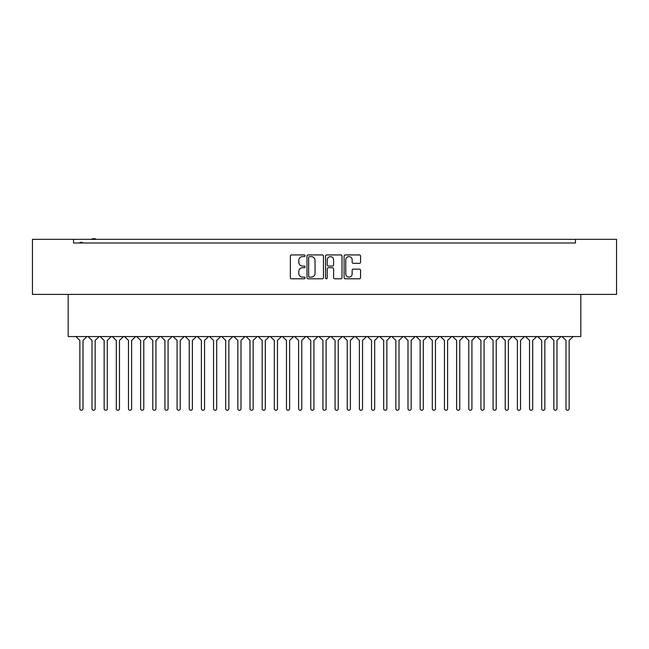 <?xml version="1.0" encoding="UTF-8"?>
<svg xmlns="http://www.w3.org/2000/svg" width="649" height="649" viewBox="0 0 649 649"><rect width="100%" height="100%" fill="white"/><g stroke="black" fill="none" stroke-linecap="round" stroke-linejoin="round"><path stroke-width="0.97" d="M305.054 255.771A0.836 0.836 0 0 0 304.219 254.935L291.547 254.935A1.193 1.193 0 0 0 290.354 256.128L290.354 277.602A1.193 1.193 0 0 0 291.547 278.794L304.219 278.794A0.836 0.836 0 0 0 305.054 277.959A0.836 0.836 0 0 0 304.219 277.123L302.58 277.123A3.821 3.821 0 0 1 298.759 273.31L298.759 271.517A3.821 3.821 0 0 1 302.58 267.704L304.219 267.704A0.836 0.836 0 0 0 305.054 266.869A0.836 0.836 0 0 0 304.219 266.033L302.58 266.033A3.821 3.821 0 0 1 298.759 262.212L298.759 260.427A3.821 3.821 0 0 1 302.58 256.606L304.219 256.606A0.836 0.836 0 0 0 305.054 255.771M323.453 256.128A1.193 1.193 0 0 0 322.261 254.935L308.186 254.935A1.193 1.193 0 0 0 306.993 256.128L306.993 277.602A1.193 1.193 0 0 0 308.186 278.794L322.261 278.794A1.193 1.193 0 0 0 323.453 277.602L323.453 256.128M616.55 239.335L32.45 239.335L32.45 294.395L616.55 294.395L616.55 239.335M73.532 241.525L73.532 242.986L575.468 242.986L575.468 239.335M77.239 242.986L73.532 242.986L73.532 239.335M359.368 263.348A1.193 1.193 0 0 0 360.56 262.155L360.56 256.128A1.193 1.193 0 0 0 359.368 254.935L345.284 254.935A1.193 1.193 0 0 0 344.092 256.128L344.092 277.602A1.193 1.193 0 0 0 345.284 278.794L359.368 278.794A1.193 1.193 0 0 0 360.56 277.602L360.56 270.325A1.193 1.193 0 0 0 359.368 269.132L353.34 269.132A1.193 1.193 0 0 0 352.147 270.325L352.147 273.935A3.188 3.188 0 0 1 348.959 277.123A3.188 3.188 0 0 1 345.763 273.935L345.763 259.795A3.188 3.188 0 0 1 348.959 256.606A3.188 3.188 0 0 1 352.147 259.795L352.147 262.155A1.193 1.193 0 0 0 353.34 263.348L359.368 263.348M326.739 254.935L340.814 254.935A1.193 1.193 0 0 1 342.007 256.128L342.007 277.602A1.193 1.193 0 0 1 340.814 278.794L334.787 278.794A1.193 1.193 0 0 1 333.594 277.602L333.594 268.897A1.193 1.193 0 0 0 332.402 267.704L328.41 267.704A1.193 1.193 0 0 0 327.218 268.897L327.218 277.959A0.836 0.836 0 0 1 326.382 278.794A0.836 0.836 0 0 1 325.547 277.959L325.547 256.128A1.193 1.193 0 0 1 326.739 254.935M571.761 242.986L575.468 242.986L575.468 241.525M580.823 294.395L580.823 336.563L68.177 336.563L68.177 294.395M333.594 259.86A3.188 3.188 0 0 0 330.406 256.663A3.188 3.188 0 0 0 327.218 259.86L327.218 264.841A1.193 1.193 0 0 0 328.41 266.033L332.402 266.033A1.193 1.193 0 0 0 333.594 264.841L333.594 259.86M309.5 256.606A0.836 0.836 0 0 0 308.664 257.442L308.664 276.287A0.836 0.836 0 0 0 309.5 277.123L311.228 277.123A3.821 3.821 0 0 0 315.049 273.31L315.049 260.427A3.821 3.821 0 0 0 311.228 256.606L309.5 256.606M82.342 242.986L82.342 242.377L81.912 242.986M81.912 242.377L81.49 242.986M81.49 242.377L80.054 242.377L80.054 242.986M80.395 242.377L80.395 242.986M95.427 239.335L95.427 238.735L92.166 238.735L92.166 239.335M92.677 238.735L92.677 239.335M95.014 238.735L95.014 239.335M86.998 336.563L83.007 340.384L83.007 408.692A1.582 1.582 0 0 1 81.425 410.265A1.582 1.582 0 0 1 79.851 408.692L79.851 340.384L75.86 336.563M88.013 336.563L92.004 340.384L92.004 408.692A1.582 1.582 0 0 0 93.586 410.265A1.582 1.582 0 0 0 95.16 408.692L95.16 340.384L99.151 336.563M111.303 336.563L107.312 340.384L107.312 408.692A1.582 1.582 0 0 1 105.738 410.265A1.582 1.582 0 0 1 104.156 408.692L104.156 340.384L100.165 336.563M112.318 336.563L116.309 340.384L116.309 408.692A1.582 1.582 0 0 0 117.891 410.265A1.582 1.582 0 0 0 119.473 408.692L119.473 340.384L123.456 336.563M135.609 336.563L131.625 340.384L131.625 408.692A1.582 1.582 0 0 1 130.043 410.265A1.582 1.582 0 0 1 128.461 408.692L128.461 340.384L124.478 336.563M136.631 336.563L140.614 340.384L140.614 408.692A1.582 1.582 0 0 0 142.196 410.265A1.582 1.582 0 0 0 143.778 408.692L143.778 340.384L147.761 336.563M159.922 336.563L155.93 340.384L155.93 408.692A1.582 1.582 0 0 1 154.348 410.265A1.582 1.582 0 0 1 152.766 408.692L152.766 340.384L148.783 336.563M160.936 336.563L164.927 340.384L164.927 408.692A1.582 1.582 0 0 0 166.501 410.265A1.582 1.582 0 0 0 168.083 408.692L168.083 340.384L172.074 336.563M184.227 336.563L180.235 340.384L180.235 408.692A1.582 1.582 0 0 1 178.653 410.265A1.582 1.582 0 0 1 177.08 408.692L177.08 340.384L173.088 336.563M185.241 336.563L189.232 340.384L189.232 408.692A1.582 1.582 0 0 0 190.814 410.265A1.582 1.582 0 0 0 192.388 408.692L192.388 340.384L196.379 336.563M208.532 336.563L204.54 340.384L204.54 408.692A1.582 1.582 0 0 1 202.967 410.265A1.582 1.582 0 0 1 201.385 408.692L201.385 340.384L197.393 336.563M209.546 336.563L213.537 340.384L213.537 408.692A1.582 1.582 0 0 0 215.119 410.265A1.582 1.582 0 0 0 216.701 408.692L216.701 340.384L220.684 336.563M232.837 336.563L228.854 340.384L228.854 408.692A1.582 1.582 0 0 1 227.272 410.265A1.582 1.582 0 0 1 225.69 408.692L225.69 340.384L221.707 336.563M233.859 336.563L237.842 340.384L237.842 408.692A1.582 1.582 0 0 0 239.424 410.265A1.582 1.582 0 0 0 241.006 408.692L241.006 340.384L244.989 336.563M257.15 336.563L253.159 340.384L253.159 408.692A1.582 1.582 0 0 1 251.577 410.265A1.582 1.582 0 0 1 249.995 408.692L249.995 340.384L246.012 336.563M258.164 336.563L262.155 340.384L262.155 408.692A1.582 1.582 0 0 0 263.729 410.265A1.582 1.582 0 0 0 265.311 408.692L265.311 340.384L269.303 336.563M281.455 336.563L277.464 340.384L277.464 408.692A1.582 1.582 0 0 1 275.882 410.265A1.582 1.582 0 0 1 274.308 408.692L274.308 340.384L270.317 336.563M282.469 336.563L286.46 340.384L286.46 408.692A1.582 1.582 0 0 0 288.042 410.265A1.582 1.582 0 0 0 289.616 408.692L289.616 340.384L293.608 336.563M305.76 336.563L301.777 340.384L301.777 408.692A1.582 1.582 0 0 1 300.195 410.265A1.582 1.582 0 0 1 298.613 408.692L298.613 340.384L294.622 336.563M306.774 336.563L310.766 340.384L310.766 408.692A1.582 1.582 0 0 0 312.347 410.265A1.582 1.582 0 0 0 313.929 408.692L313.929 340.384L317.913 336.563M330.065 336.563L326.082 340.384L326.082 408.692A1.582 1.582 0 0 1 324.5 410.265A1.582 1.582 0 0 1 322.918 408.692L322.918 340.384L318.935 336.563M331.087 336.563L335.071 340.384L335.071 408.692A1.582 1.582 0 0 0 336.653 410.265A1.582 1.582 0 0 0 338.234 408.692L338.234 340.384L342.226 336.563M354.378 336.563L350.387 340.384L350.387 408.692A1.582 1.582 0 0 1 348.805 410.265A1.582 1.582 0 0 1 347.223 408.692L347.223 340.384L343.24 336.563M355.392 336.563L359.384 340.384L359.384 408.692A1.582 1.582 0 0 0 360.958 410.265A1.582 1.582 0 0 0 362.54 408.692L362.54 340.384L366.531 336.563M378.683 336.563L374.692 340.384L374.692 408.692A1.582 1.582 0 0 1 373.118 410.265A1.582 1.582 0 0 1 371.536 408.692L371.536 340.384L367.545 336.563M379.697 336.563L383.689 340.384L383.689 408.692A1.582 1.582 0 0 0 385.271 410.265A1.582 1.582 0 0 0 386.845 408.692L386.845 340.384L390.836 336.563M402.988 336.563L399.005 340.384L399.005 408.692A1.582 1.582 0 0 1 397.423 410.265A1.582 1.582 0 0 1 395.841 408.692L395.841 340.384L391.85 336.563M404.011 336.563L407.994 340.384L407.994 408.692A1.582 1.582 0 0 0 409.576 410.265A1.582 1.582 0 0 0 411.158 408.692L411.158 340.384L415.141 336.563M427.293 336.563L423.31 340.384L423.31 408.692A1.582 1.582 0 0 1 421.728 410.265A1.582 1.582 0 0 1 420.146 408.692L420.146 340.384L416.163 336.563M428.316 336.563L432.299 340.384L432.299 408.692A1.582 1.582 0 0 0 433.881 410.265A1.582 1.582 0 0 0 435.463 408.692L435.463 340.384L439.454 336.563M451.607 336.563L447.615 340.384L447.615 408.692A1.582 1.582 0 0 1 446.033 410.265A1.582 1.582 0 0 1 444.46 408.692L444.46 340.384L440.468 336.563M452.621 336.563L456.612 340.384L456.612 408.692A1.582 1.582 0 0 0 458.186 410.265A1.582 1.582 0 0 0 459.768 408.692L459.768 340.384L463.759 336.563M475.912 336.563L471.92 340.384L471.92 408.692A1.582 1.582 0 0 1 470.347 410.265A1.582 1.582 0 0 1 468.765 408.692L468.765 340.384L464.773 336.563M476.926 336.563L480.917 340.384L480.917 408.692A1.582 1.582 0 0 0 482.499 410.265A1.582 1.582 0 0 0 484.073 408.692L484.073 340.384L488.064 336.563M500.217 336.563L496.234 340.384L496.234 408.692A1.582 1.582 0 0 1 494.652 410.265A1.582 1.582 0 0 1 493.07 408.692L493.07 340.384L489.078 336.563M501.239 336.563L505.222 340.384L505.222 408.692A1.582 1.582 0 0 0 506.804 410.265A1.582 1.582 0 0 0 508.386 408.692L508.386 340.384L512.369 336.563M524.522 336.563L520.539 340.384L520.539 408.692A1.582 1.582 0 0 1 518.957 410.265A1.582 1.582 0 0 1 517.375 408.692L517.375 340.384L513.391 336.563M525.544 336.563L529.527 340.384L529.527 408.692A1.582 1.582 0 0 0 531.109 410.265A1.582 1.582 0 0 0 532.691 408.692L532.691 340.384L536.682 336.563M548.835 336.563L544.844 340.384L544.844 408.692A1.582 1.582 0 0 1 543.262 410.265A1.582 1.582 0 0 1 541.688 408.692L541.688 340.384L537.697 336.563M549.849 336.563L553.84 340.384L553.84 408.692A1.582 1.582 0 0 0 555.414 410.265A1.582 1.582 0 0 0 556.996 408.692L556.996 340.384L560.987 336.563M573.14 336.563L569.149 340.384L569.149 408.692A1.582 1.582 0 0 1 567.575 410.265A1.582 1.582 0 0 1 565.993 408.692L565.993 340.384L562.002 336.563"/></g></svg>

